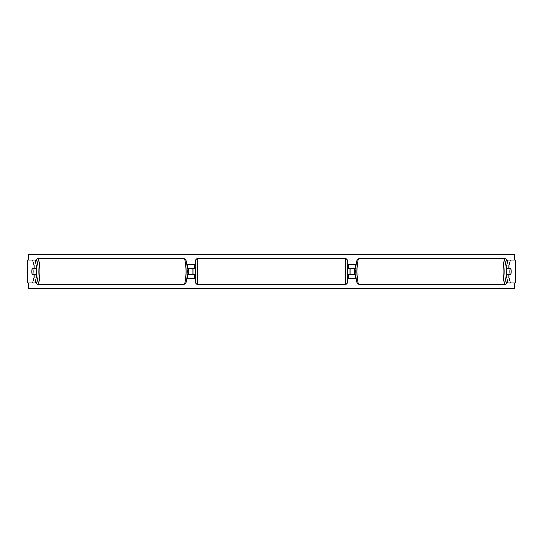 <?xml version="1.0" encoding="UTF-8"?>
<svg xmlns="http://www.w3.org/2000/svg" width="543" height="543" viewBox="0 0 543 543"><rect width="100%" height="100%" fill="white"/><g stroke="black" fill="none" stroke-linecap="round" stroke-linejoin="round"><path stroke-width="0.81" d="M187.702 274.215A3.57 0.618 90 0 1 187.674 274.072L188.536 274.072A3.57 0.618 90 0 0 188.726 271.5A3.57 0.618 90 0 0 188.536 268.928L187.674 268.928A3.57 0.618 90 0 1 187.702 268.785M186.846 278.64L194.387 278.64L194.387 274.215L187.22 274.215M194.387 268.928L194.387 264.36L186.846 264.36M194.387 268.785L187.22 268.785M192.955 268.785L194.672 268.928L194.672 267.93L195.813 267.93M192.955 268.928L192.955 274.215M36.3 265.025L34.053 265.025L32.566 260.077L34.813 260.077L36.3 265.025L36.3 268.785L32.159 268.785A3.57 0.618 -90 0 0 31.942 271.5A3.57 0.618 -90 0 0 32.159 274.215L34.053 274.215L34.053 277.975L36.3 277.975L36.3 274.215L34.053 274.215M36.3 277.975L34.813 282.923L27.15 282.923L27.15 260.077L32.566 260.077M34.813 260.077L35.777 260.077M34.813 282.923L35.777 282.923M34.053 268.785L34.053 265.025M32.566 282.923L34.053 277.975M508.947 268.785L508.947 265.025L510.434 260.077L508.187 260.077L506.7 265.025L506.7 268.785L510.841 268.785A3.57 0.618 -90 0 1 511.058 271.5A3.57 0.618 -90 0 1 510.841 274.215L508.947 274.215L508.947 277.975L506.7 277.975L506.7 274.215L508.947 274.215M506.7 277.975L508.187 282.923L515.85 282.923L515.85 260.077L510.434 260.077M508.187 260.077L507.223 260.077M508.187 282.923L507.223 282.923M506.7 265.025L508.947 265.025M510.434 282.923L508.947 277.975M355.298 274.215A3.57 0.618 90 0 0 355.326 274.072L354.464 274.072A3.57 0.618 90 0 1 354.274 271.5A3.57 0.618 90 0 1 354.464 268.928L355.326 268.928A3.57 0.618 90 0 0 355.298 268.785M356.154 278.64L348.613 278.64L348.613 274.215L355.78 274.215M348.613 268.928L348.613 264.36L356.154 264.36M348.613 268.785L355.78 268.785M350.045 268.785L350.045 274.215M197.245 258.794L197.245 284.206A1.425 1.425 0 0 1 195.813 282.781L195.813 260.219A1.425 1.425 0 0 1 197.245 258.794L345.755 258.794A1.425 1.425 0 0 1 347.187 260.219L347.187 282.781A1.425 1.425 0 0 1 345.755 284.206L345.755 258.794M197.245 284.206L345.755 284.206M195.813 275.07L194.672 275.07L194.672 274.072L192.955 274.072M350.045 268.928L348.328 268.928L348.328 267.93L347.187 267.93L347.187 275.07L348.328 275.07L348.328 274.072L350.045 274.072M347.187 282.781L347.187 275.07M347.187 267.93L347.187 260.219M32.994 274.072L32.132 274.072A3.57 0.618 90 0 1 31.942 271.5A3.57 0.618 90 0 1 32.132 268.928L32.994 268.928A3.57 0.618 90 0 1 33.184 271.5A3.57 0.618 90 0 1 32.994 274.072L35.526 274.072A3.57 0.618 90 0 1 35.499 274.215M36.3 267.964A3.57 0.618 90 0 1 36.843 271.5A3.57 0.618 90 0 1 36.3 275.036M35.499 268.785A3.57 0.618 90 0 1 35.526 268.928L32.994 268.928M514.269 282.923L514.269 288.638L28.731 288.638L28.731 282.923M28.731 260.077L28.731 254.362L514.269 254.362L514.269 260.077M511.058 271.5A3.57 0.618 90 0 0 510.868 268.928L510.006 268.928A3.57 0.618 90 0 0 509.816 271.5A3.57 0.618 90 0 0 510.006 274.072L510.868 274.072A3.57 0.618 90 0 0 511.058 271.5M506.7 267.964A3.57 0.618 90 0 0 506.157 271.5A3.57 0.618 90 0 0 506.7 275.036M510.006 268.928L507.474 268.928A3.57 0.618 90 0 1 507.501 268.785M510.006 274.072L507.474 274.072A3.57 0.618 90 0 0 507.501 274.215M187.586 278.64L187.586 274.215M187.586 268.785L187.586 264.36M27.218 282.923L27.218 260.077M515.782 282.923L515.782 260.077M355.414 278.64L355.414 274.215M355.414 268.785L355.414 264.36M35.275 281.389A11.281 1.962 -90 0 0 38.18 271.5A11.281 1.962 -90 0 0 35.275 261.611M39.836 271.5A12.706 2.206 90 0 1 37.63 284.206L183.887 284.206A12.706 2.206 -90 0 0 186.093 271.5A12.706 2.206 -90 0 0 183.887 258.794L37.63 258.794A12.706 2.206 90 0 1 39.836 271.5M507.725 281.389A11.281 1.962 -90 0 1 504.82 271.5A11.281 1.962 -90 0 1 507.725 261.611M507.766 261.475L506.66 259.316L505.37 258.794A12.706 2.206 90 0 0 503.164 271.5A12.706 2.206 90 0 0 505.37 284.206L359.113 284.206A12.706 2.206 -90 0 1 356.907 271.5A12.706 2.206 -90 0 1 359.113 258.794C357.009 259.079 356.167 260.335 355.726 271.5C356.167 282.665 357.009 283.921 359.113 284.206M35.234 281.525L36.34 283.684L37.63 284.206M183.887 258.794C185.991 259.079 186.833 260.335 187.274 271.5C186.833 282.665 185.991 283.921 183.887 284.206M35.234 261.475L36.34 259.316L37.63 258.794M505.37 258.794L359.113 258.794M507.766 281.525L506.66 283.684L505.37 284.206"/></g></svg>
